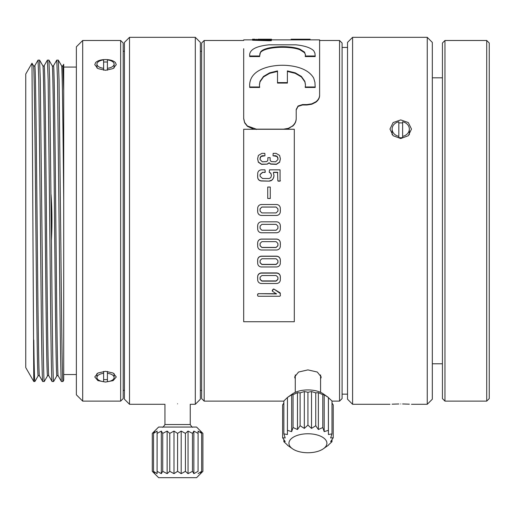<?xml version="1.0" encoding="UTF-8"?>
<svg xmlns="http://www.w3.org/2000/svg" width="515" height="515" viewBox="0 0 515 515"><rect width="100%" height="100%" fill="white"/><g stroke="black" fill="none" stroke-linecap="round" stroke-linejoin="round"><path stroke-width="0.77" d="M120.652 40.492L120.652 401.121L82.69 401.121L82.69 40.492L120.652 40.492L123.182 43.022L123.182 398.584L120.652 401.121M105.517 59.547C100.934 59.618 97.638 60.622 95.642 62.566L94.76 64.645L97.914 68.592L105.517 70.304L113.126 68.592L116.274 64.645L115.399 62.566C113.397 60.622 110.107 59.618 105.517 59.547M105.517 382.059L113.126 380.624L116.274 376.961L113.12 373.021L105.517 371.302L97.914 373.021L94.766 376.961L97.921 380.617L105.517 382.059M82.69 40.492L76.362 46.82L76.362 394.793L82.69 401.121M63.712 67.066L63.712 90.659L63.712 64.304L63.712 67.066L76.362 67.066M103.618 70.214L103.618 68.295A8.607 4.3 0 0 1 96.917 64.098A8.607 4.3 0 0 1 103.618 59.907L103.618 68.295M107.416 62.096A8.607 4.3 0 0 0 105.517 61.993A8.607 4.3 0 0 0 103.618 62.096M107.416 68.295A8.607 4.3 0 0 0 114.124 64.098A8.607 4.3 0 0 0 107.416 59.907L107.416 70.214M103.618 379.51A8.607 4.3 180 0 0 105.517 379.619A8.607 4.3 180 0 0 107.416 379.51M103.618 373.311A8.607 4.3 180 0 0 96.917 377.508A8.607 4.3 180 0 0 103.618 381.705L103.618 371.399M107.416 371.399L107.416 381.705A8.607 4.3 180 0 0 114.124 377.508A8.607 4.3 180 0 0 107.416 373.311M129.51 404.281L129.51 37.331L124.45 42.391L124.45 399.222L129.51 404.281L164.311 404.281M58.311 60.126L61.594 65.811L62.212 66.158L62.83 65.811L63.712 64.304M61.568 65.785C62.289 64.336 62.997 125.274 63.712 199.936L63.712 90.659L62.83 65.811M63.712 199.936L63.712 380.225L62.972 381.506C62.276 382.999 61.581 322.989 60.879 247.657L59.038 79.78M57.519 79.78L59.36 247.657C60.062 322.989 60.757 382.999 61.452 381.506L62.972 381.506M52.208 65.785C53.212 61.414 54.197 189.127 55.202 286.321C55.762 340.061 56.328 376.471 56.888 375.821L57.532 375.454L58.15 375.802L61.452 381.506M48.951 60.126L52.234 65.811L52.852 66.158L53.463 65.811L56.747 60.126L58.292 60.107L59.038 79.774M129.51 37.331L195.307 37.331L195.307 404.281L190.878 404.281M177.591 403.799C194.728 404.32 194.728 404.32 177.591 403.799C160.455 404.32 160.455 404.32 177.591 403.799M56.772 60.107L57.519 79.774M195.307 404.281L200.367 399.222L200.367 42.391L195.307 37.331M49.672 79.78L51.519 247.657C52.215 322.989 52.91 382.999 53.605 381.506L52.092 381.506C51.391 382.999 50.695 322.989 50 247.657L48.153 79.78M42.842 65.785C43.846 61.414 44.831 189.127 45.835 286.321C46.401 340.061 46.962 376.471 47.528 375.821L48.165 375.454L48.783 375.802L52.092 381.506M39.584 60.126L42.867 65.811L43.485 66.158L44.103 65.811L47.386 60.126L48.925 60.107L49.672 79.774M47.406 60.107L48.153 79.774M40.305 79.78L42.153 247.657C42.848 322.989 43.55 382.999 44.245 381.506L42.726 381.506C42.03 382.999 41.335 322.989 40.633 247.657L38.792 79.78M33.481 65.785C34.479 61.414 35.471 189.127 36.468 286.321C37.035 340.061 37.595 376.471 38.162 375.821L38.805 375.454L39.423 375.802L42.726 381.506M39.443 375.821C38.883 376.471 38.316 340.061 37.756 286.321C36.752 189.127 35.767 61.414 34.763 65.785L38.02 60.126L39.565 60.107L40.305 79.774M204.165 401.121L204.165 40.492L201.635 43.022L201.635 398.584L204.165 401.121L283.855 401.121M38.046 60.107L38.792 79.774M153.522 433.385L157.088 431.087L157.12 433.385L161.324 431.087L162.721 433.385L167.143 431.087L169.77 433.385L173.993 431.087L177.591 433.385L181.19 431.087L185.413 433.385L188.039 431.087L192.468 433.385L193.865 431.087L198.069 433.385L198.095 431.087L201.661 433.385L200.322 431.087L202.897 433.385L196.576 427.057L158.614 427.057L152.286 433.385L152.286 471.347L154.867 473.639L153.522 471.347L153.522 433.385L154.867 431.087L152.286 433.385M33.784 340.048C34.151 367.189 34.518 381.003 34.878 381.506L33.784 381.506L31.994 63.21L33.507 65.811L34.119 66.158L34.737 65.811M319.609 40.492L339.559 40.492L339.559 401.121L331.995 401.121M315.907 102.17C318.315 100.29 319.551 98.088 319.609 95.578L319.609 95.133C319.551 97.657 318.315 99.865 315.907 101.751L311.8 103.837L311.8 104.242L315.907 102.17M319.609 95.166L319.609 95.578M296.202 109.901L298.056 106.405L302.53 104.983L306.959 104.983L311.8 104.242M292.494 126.304C294.902 124.179 296.138 121.682 296.202 118.804L296.202 118.444C296.138 121.328 294.902 123.838 292.494 125.975L288.387 128.647L286.031 129.265M243.692 48.713L243.692 118.804L244.651 122.828L247.393 126.304L253.882 129.265M320.581 378.95L321.212 376.961L317.311 372.049L307.925 369.892L298.533 372.049L294.638 376.961L295.269 378.937M198.069 471.347L198.095 431.087L198.069 471.347L193.865 473.639L192.468 471.347L188.039 473.639L185.413 471.347L181.19 473.639L177.591 471.347L177.591 433.385M31.994 63.21L25.75 74.025L25.75 367.588L33.784 381.506M339.559 401.121L342.089 398.584L342.089 43.022L339.559 40.492M181.19 431.087L181.19 473.639M185.413 433.385L185.413 471.347M188.039 431.087L188.039 473.639M192.468 433.385L192.468 471.347M193.865 431.087L193.865 473.639M198.095 473.639L201.661 471.347L201.661 433.385M202.897 433.385L202.897 471.347L200.322 473.639L201.661 471.347M157.088 431.087L157.088 473.639L153.522 471.347M157.088 473.639L157.12 433.385M161.324 431.087L161.324 473.639L157.12 471.347M161.324 473.639L162.721 471.347L162.721 433.385M167.143 431.087L167.143 473.639L162.721 471.347M167.143 473.639L169.77 471.347L169.77 433.385M173.993 431.087L173.993 473.639L169.77 471.347M173.993 473.639L177.591 471.347M202.897 471.347L196.576 477.669L158.614 477.669L152.286 471.347M352.588 404.281L352.588 37.331L347.528 42.391L347.528 399.222L352.588 404.281L389.971 404.281M287.422 444.992L283.855 441.69L285.201 441.567L282.619 437.782L285.201 437.969L283.855 433.868L283.855 400.992L287.454 397.464L291.651 394.78L293.048 394.67L297.477 392.662L300.103 392.868L304.326 391.555L307.925 392.25L311.524 391.555L315.747 392.868L318.373 392.662L322.802 394.67L324.193 394.78L328.396 397.464L323.42 393.943A18.978 9.489 180 0 0 307.925 389.932A18.978 9.489 180 0 0 292.43 393.943L287.447 397.464M352.588 37.331L427.25 37.331L427.25 404.281L411.479 404.281M400.728 403.966C414.594 404.307 414.594 404.307 400.728 403.966C386.855 404.307 386.855 404.307 400.728 403.966M400.728 138.541L408.331 135.728L411.479 129.065L408.324 122.564L400.728 119.911L393.119 122.557L389.971 129.065L393.125 135.728L400.728 138.541M328.396 397.464L328.396 430.34L324.193 431.634L322.802 427.54L318.373 429.516L315.747 425.744L311.524 428.403L307.925 425.126L307.925 392.25M328.428 434.544L328.428 397.689L331.995 400.992L331.995 433.868L328.428 434.544L328.396 430.34M331.995 403.02L333.231 404.906L333.231 437.782L330.649 437.969L331.995 433.868M283.855 403.02L282.619 404.906L282.619 437.782M287.422 434.544L287.454 397.464L287.422 434.544L283.855 433.868M427.25 404.281L432.31 399.222L432.31 42.391L427.25 37.331M328.428 444.992L331.995 441.69L331.995 439.662M311.524 391.555L311.524 428.403M315.747 392.868L315.747 425.744M318.373 392.662L318.373 429.516M322.802 394.67L322.802 427.54M324.193 394.78L324.193 431.634M331.995 441.69L330.649 441.567L333.231 437.782M283.855 439.662L283.855 441.69M291.651 394.78L291.651 431.634L287.454 430.34M291.651 431.634L293.048 427.54L293.048 394.67M297.477 392.662L297.477 429.516L293.048 427.54M297.477 429.516L300.103 425.744L300.103 392.868M304.326 391.555L304.326 428.403L300.103 425.744M304.326 428.403L307.925 425.126M307.925 452.749A18.978 9.489 180 0 0 323.42 448.739A18.978 9.489 180 0 0 324.778 438.896A18.978 9.489 180 0 0 307.925 433.765A18.978 9.489 180 0 0 291.072 438.896A18.978 9.489 180 0 0 292.43 448.739A18.978 9.489 180 0 0 307.925 452.749M398.829 403.979L392.121 404.166M402.621 403.972L409.328 404.166M398.829 136.333L398.829 121.797A8.607 7.455 0 0 0 392.121 129.065A8.607 7.455 0 0 0 398.829 136.333L398.829 137.602A8.607 7.455 0 0 0 400.728 137.782A8.607 7.455 0 0 0 402.621 137.602L402.621 136.333A8.607 7.455 0 0 0 409.328 129.065A8.607 7.455 0 0 0 402.621 121.797L402.621 136.333M402.621 123.066A8.607 7.455 0 0 0 400.728 122.879A8.607 7.455 0 0 0 398.829 123.066M444.96 40.492L442.43 43.022L442.43 398.584L444.96 401.121L486.72 401.121L486.72 40.492L444.96 40.492L444.96 401.121M486.72 401.121L489.25 398.584L489.25 43.022L486.72 40.492M243.692 118.444L244.651 122.486L247.393 125.969L256.341 129.156L283.546 129.156L288.387 128.325L292.494 125.975M306.959 104.983L306.959 104.571L302.53 104.571L298.056 106.006L296.202 109.508L296.202 118.444M306.959 104.571L311.8 103.837M291.67 39.861L291.67 39.23L291.142 39.224L291.142 39.861L319.609 39.861L319.609 95.133M249.711 87.447L259.65 87.447L259.412 84.756L260.03 81.325L263.513 76.42L269.622 72.84L277.514 70.909L277.514 83.089L287.383 83.089L287.383 70.909L295.269 72.84L301.378 76.42L304.861 81.325L305.479 84.756L305.241 86.984L315.18 86.984L314.935 82.406L313.725 78.164C310.532 72.628 304.558 68.817 295.79 66.75C286.887 64.768 277.984 64.774 269.081 66.757C256.631 69.815 250.155 75.789 249.646 84.679L249.711 87.447L249.711 86.984L259.65 86.984M305.241 86.984L305.241 87.447L315.18 87.447L315.18 86.984M287.383 81.608L287.383 71.43L295.269 73.355L301.378 76.922L304.861 81.808L305.472 85.007M259.418 85.052L260.03 81.808L263.513 76.922L269.622 73.355L277.514 71.43M315.18 55.987L315.18 56.566L305.241 56.566L305.241 55.987L315.18 55.987L314.935 53.212L313.725 50.747C310.532 47.683 304.558 45.706 295.79 44.811L269.081 44.818C256.631 46.08 250.155 49.337 249.646 54.577L249.711 56.566L259.65 56.566L259.837 54.539C259.438 47.071 288.014 45.217 299.859 49.717L304.565 52.723L305.472 54.873M271.263 40.724L271.527 39.443L269.416 39.443L269.152 39.9L252.55 39.507L252.55 40.241L268.47 40.724L271.263 40.724L271.527 40.067M249.646 84.66L249.711 86.984M277.514 83.089L277.514 82.606L287.383 82.606M277.514 70.909L277.514 82.606M249.711 56.566L249.711 55.987L259.65 55.987L260.513 52.105C264.156 46.144 289.224 45.024 299.859 49.118L304.565 52.131L305.466 54.983L305.241 55.987M259.65 56.566L259.65 55.987M249.646 54.577L249.711 55.987M305.485 54.584L305.466 54.983M310.12 39.861L310.12 39.224L309.586 39.23L309.586 39.861M291.67 39.23L309.586 39.23M264.594 39.867L264.594 39.23L267.259 39.23L267.259 39.867M264.71 39.23L264.71 39.867M271.482 39.224L271.482 39.88L271.476 39.249L268.328 39.327L268.328 39.958M269.158 39.224L271.514 39.224L271.489 39.874M271.527 39.861L271.527 39.23L271.527 39.861L291.142 39.861M254.764 39.533L268.328 39.327M263.487 39.327L263.487 39.958M261.253 39.294L261.253 39.925M258.002 39.861L258.002 39.224L269.416 39.23L269.416 39.861M256.174 39.23L256.174 39.867M252.55 39.224L254.764 39.23M252.653 39.494L254.552 39.327L254.552 39.958M252.55 39.262L252.55 39.951M267.259 39.23L269.416 39.23L268.701 39.23L268.701 39.861M268.56 40.724L268.56 40.093L271.263 40.093M252.55 39.61L268.47 40.093L268.47 40.724M252.723 39.623L252.723 40.254M280.385 278.229L280.315 276.317C280.005 274.36 278.827 273.227 276.78 272.931L261.214 272.931C259.154 273.24 257.976 274.366 257.68 276.317L257.609 278.242M276.78 273.111L261.214 273.111C259.154 273.42 257.976 274.553 257.68 276.51L257.68 280.154C257.989 282.098 259.167 283.218 261.214 283.507L276.78 283.507C278.84 283.205 280.018 282.091 280.315 280.154L280.315 276.51C280.005 274.547 278.827 273.414 276.78 273.111L276.78 272.931M243.692 129.265L294.303 129.265L294.303 321.733L243.692 321.733L243.692 129.265M280.385 261.549L280.315 259.637C280.005 257.629 278.827 256.47 276.78 256.167L261.214 256.167C259.154 256.476 257.976 257.635 257.68 259.637L257.609 261.562M280.385 244.574L280.315 242.681C280.005 240.627 278.827 239.449 276.78 239.14L261.214 239.14C259.154 239.456 257.976 240.634 257.68 242.681L257.68 246.485C257.989 248.526 259.167 249.698 261.214 250L276.78 250C278.834 249.691 280.012 248.52 280.315 246.485L280.315 242.604C280.005 240.557 278.827 239.385 276.78 239.076L261.214 239.076C259.154 239.391 257.976 240.569 257.68 242.604L257.609 244.522M280.385 227.179L280.315 225.37C280.005 223.31 278.827 222.132 276.78 221.823L261.214 221.823C259.154 222.139 257.976 223.323 257.68 225.37L257.609 227.192M257.609 210.056L257.68 211.916C257.989 213.97 259.167 215.154 261.214 215.463L276.78 215.463C278.834 215.141 280.012 213.963 280.315 211.916L280.385 210.043M260.036 175.493L260.101 174.572L262.637 172.448L265.283 172.139L264.968 169.834L261.53 169.834C259.348 170.008 258.073 171.141 257.706 173.22L257.687 177.411C257.989 179.362 259.135 180.507 261.124 180.842L269.313 181.132L271.115 180.72L272.57 179.568L273.6 177.72L273.986 175.564L273.388 172.712L273.677 172.274L277.534 172.274L277.849 172.757M277.534 172.274L277.849 180.849L280.063 181.158L280.063 169.834L269.532 169.834L269.216 172.19L270.89 173.51L271.457 175.564M273.388 172.879L273.677 172.448L277.534 172.448M257.609 175.512L257.687 177.559C257.996 179.503 259.142 180.649 261.124 180.984L269.313 181.132M260.017 158.878L260.944 156.502L264.968 155.742L264.839 153.367L261.877 153.367L258.408 155.414L257.609 158.762L258.369 162.051L261.601 164.169L267.382 164.111L269.113 162.946L270.613 164.111L276.388 164.369L279.626 162.257L280.385 158.865M267.858 157.899L267.858 160.281L266.796 161.575L262.367 161.813L260.056 159.534L260.069 157.88L260.944 156.277L262.734 155.639L264.839 155.865M270.137 157.899L270.137 160.281L270.137 157.68L267.858 157.68L267.858 160.281M267.382 163.912L269.113 162.746L270.613 163.912L276.388 164.169L279.626 162.051L280.385 158.768L279.581 155.414L276.111 153.367L273.156 153.367L273.027 155.742L277.051 156.502L277.978 158.878M257.609 158.865L258.369 162.257L261.601 164.369L267.382 164.111M273.272 289.095L272.255 290.428L272.358 291.175L276.484 293.936L258.215 293.679L257.609 294.232L257.609 295.694L258.215 296.254L279.78 296.254L280.385 295.694L280.128 292.835L273.8 289.005L273.272 289.095L272.358 291.175M258.215 293.679L276.555 293.717M267.729 198.455L270.266 198.532L270.266 187.042L267.729 187.042L267.729 198.455L270.266 198.455M260.094 277.199L260.094 279.471L261.89 281.126L276.104 281.126L277.894 279.471L277.894 277.199L276.104 275.525L261.89 275.525L260.094 277.199M276.78 256.29L261.214 256.29C259.154 256.599 257.976 257.764 257.68 259.772L257.68 263.513C257.989 265.515 259.167 266.667 261.214 266.963L276.78 266.963C278.834 266.661 280.012 265.508 280.315 263.513L280.315 259.772C280.005 257.757 278.827 256.592 276.78 256.29L276.78 256.167M276.78 221.823L261.214 221.823C259.154 222.139 257.976 223.33 257.68 225.383L257.68 229.22C257.989 231.28 259.167 232.465 261.214 232.774L276.78 232.774C278.834 232.458 280.012 231.274 280.315 229.22L280.315 225.383C280.005 223.323 278.827 222.132 276.78 221.823L276.78 221.823M276.78 204.507L261.214 204.507C259.154 204.822 257.976 206.006 257.68 208.054L257.68 211.884C257.989 213.95 259.167 215.135 261.214 215.444L276.78 215.444C278.834 215.128 280.012 213.937 280.315 211.884L280.315 208.054C280.005 206 278.827 204.816 276.78 204.507M269.216 172.016L270.89 173.343L271.457 175.403L270.8 177.604L269.216 178.518L262.476 178.48L260.088 176.304L260.101 174.405L262.637 172.274L264.968 172.448M278.171 181.158L280.063 181.158M280.063 181.016L280.385 180.707M277.849 180.707L278.171 181.016M269.313 180.99L271.888 180.089L273.156 178.57L273.89 176.639M273.89 176.484L273.986 175.403M273.156 155.865L275.255 155.639L277.051 156.277L277.926 157.88L277.939 159.534L275.628 161.813L271.199 161.575L270.137 160.281M280.385 293.544L273.8 289.005M273.8 289.243L273.272 289.333M258.215 293.936L257.609 294.49M260.017 278.248L260.094 279.265L261.89 280.92L276.104 280.92L277.894 279.265L277.978 278.248M260.094 260.474L260.094 262.811L261.89 264.517L276.104 264.517L277.894 262.811L277.894 260.474L276.104 258.762L261.89 258.762L260.094 260.474M260.094 243.395L260.094 245.771L261.89 247.503L276.104 247.503L277.894 245.771L277.894 243.395L276.104 241.651L261.89 241.651L260.094 243.395M260.094 226.104L260.094 228.499L261.89 230.25L276.104 230.25L277.894 228.499L277.894 226.104L276.104 224.353L261.89 224.353L260.094 226.104M260.094 208.775L260.094 211.163L261.89 212.92L276.104 212.92L277.894 211.163L277.978 209.972L277.894 208.775L276.104 207.024L261.89 207.024L260.094 208.775L260.017 209.908M260.017 261.594L260.094 262.663L261.89 264.362L276.104 264.362L277.894 262.663L277.978 261.594M260.017 244.58L260.094 245.681L261.89 247.412L276.104 247.412L277.894 245.681L277.978 244.58M260.017 227.43L260.094 228.473L261.89 230.218L276.104 230.218L277.894 228.473L277.978 227.43M277.978 209.901L277.894 208.82L276.104 207.075L261.89 207.075L260.094 208.82M53.463 65.811L53.489 65.785C54.493 61.414 55.478 189.127 56.483 286.321C57.049 340.061 57.609 376.471 58.176 375.821M44.103 65.811L44.129 65.785C45.127 61.414 46.118 189.127 47.116 286.321C47.683 340.061 48.243 376.471 48.809 375.821M190.247 404.236L190.247 424.527L164.942 424.527C163.448 426.896 162.605 427.74 162.412 427.057M244.651 122.486L244.651 122.828M247.393 125.969L247.393 126.304M256.341 129.156L256.341 129.477M288.387 128.325L288.387 128.647M298.056 106.006L298.056 106.405M302.53 104.571L302.53 104.983M315.901 101.751L315.901 102.163M304.861 81.325L304.861 81.808M301.378 76.42L301.378 76.922M295.269 72.84L295.269 73.355M269.622 72.84L269.622 73.355M263.513 76.42L263.513 76.922M260.03 81.325L260.03 81.808M304.565 52.131L304.565 52.723M299.859 49.118L299.859 49.717M259.837 53.959L259.837 54.539M271.527 39.23L271.527 39.867L271.521 39.237M268.225 39.327L268.225 39.958M268.109 39.327L268.109 39.958M267.98 39.327L267.98 39.958M267.845 39.327L267.845 39.958M267.697 39.327L267.697 39.958M267.543 39.327L267.543 39.958M267.382 39.327L267.382 39.958M267.214 39.327L267.214 39.958M267.04 39.327L267.04 39.958M266.86 39.327L266.86 39.958M266.673 39.327L266.673 39.958M266.48 39.327L266.48 39.958M266.294 39.327L266.294 39.958M266.094 39.327L266.094 39.958M265.901 39.327L265.901 39.958M265.701 39.327L265.701 39.958M265.547 39.327L265.547 39.958M265.399 39.327L265.399 39.958M265.244 39.327L265.244 39.958M265.09 39.327L265.09 39.958M264.942 39.327L264.942 39.958M264.794 39.327L264.794 39.958M264.646 39.327L264.646 39.958M264.504 39.327L264.504 39.958M264.362 39.327L264.362 39.958M264.227 39.327L264.227 39.958M264.092 39.327L264.092 39.958M263.963 39.327L263.963 39.958M263.834 39.327L263.834 39.958M263.712 39.327L263.712 39.958M263.596 39.327L263.596 39.958M123.182 51.249L124.45 51.249M123.182 390.364L124.45 390.364M63.712 374.547L76.362 374.547M96.917 67.974L96.917 64.098M114.124 67.974L114.124 64.098M96.917 373.632L96.917 377.508M114.124 373.639L114.124 377.508M56.914 375.802L53.631 381.486M47.547 375.802L44.271 381.486M200.367 390.364L201.635 390.364M200.367 51.249L201.635 51.249M164.942 404.236L164.942 424.527M190.247 424.527C191.734 426.896 192.578 427.74 192.777 427.057M38.187 375.802L34.904 381.486M204.165 40.492L243.692 40.492M342.089 47.451L347.528 47.451M342.089 394.162L347.528 394.162M295.269 374.894L295.269 392.353M320.581 374.901L320.581 392.353M323.42 448.739L328.403 445.218M292.43 448.739L287.447 445.218M51.449 240.029A379.606 379.606 0 0 0 51.024 194.522M432.31 77.817L442.43 77.817M432.31 363.79L442.43 363.79M392.121 134.698L392.121 129.065M409.328 134.711L409.328 129.065M243.692 39.861L252.55 39.861M249.646 84.672L249.646 85.149M249.646 54.571L249.646 55.15M291.142 39.224L310.12 39.224"/></g></svg>
